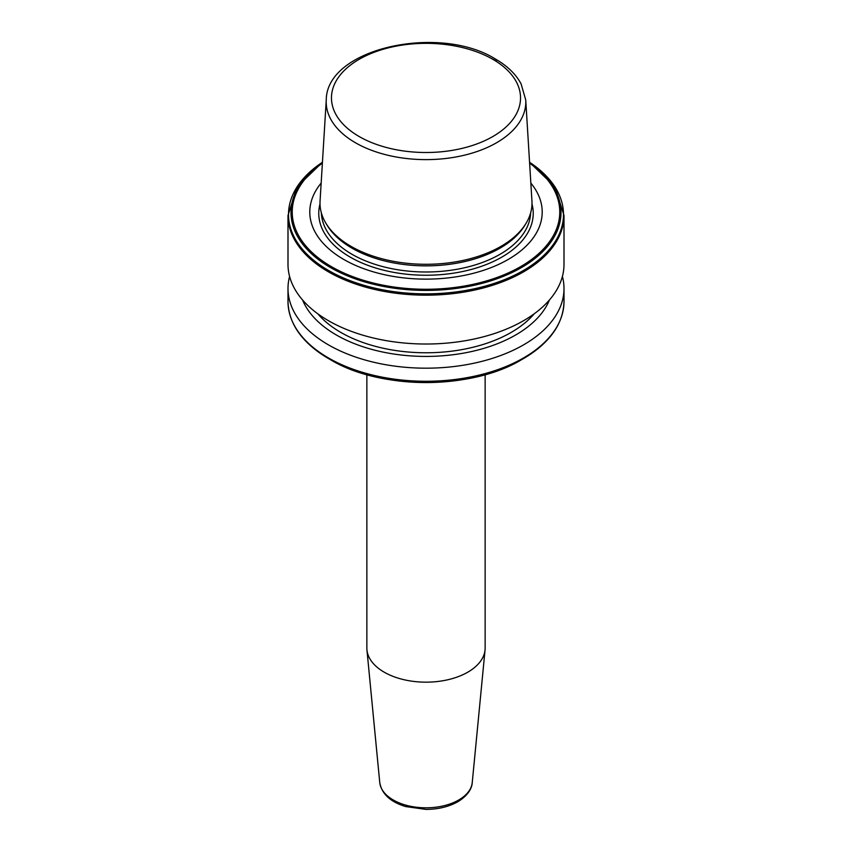 <?xml version="1.0" encoding="UTF-8"?>
<svg xmlns="http://www.w3.org/2000/svg" width="852" height="852" viewBox="0 0 852 852"><rect width="100%" height="100%" fill="white"/><g stroke="black" fill="none" stroke-linecap="round" stroke-linejoin="round"><path stroke-width="1.28" d="M485.139 374.71L485.139 648.021A59.139 34.144 180 0 1 485.054 649.916A59.139 34.144 180 0 1 467.823 672.164A59.139 34.144 180 0 1 404.892 679.917A59.139 34.144 180 0 1 366.946 649.916A59.139 34.144 180 0 1 366.861 648.021L366.861 374.71M326.263 99.961L320.064 200.923A105.999 61.195 0 0 0 325.922 223.277L327.189 225.365A104.668 60.428 0 0 0 351.993 248.166A104.668 60.428 0 0 0 524.811 225.365L526.078 223.277A105.999 61.195 0 0 0 531.936 200.923L525.737 99.961L521.062 83.805C515.822 74.124 507.291 65.881 495.481 59.065C439.494 23.824 326.391 48.117 326.263 99.961A99.801 57.617 0 0 0 355.433 142.742A99.801 57.617 0 0 0 465.82 154.84A99.801 57.617 0 0 0 525.737 99.961M321.161 183.095A116.202 67.095 0 0 0 343.825 259.477A116.202 67.095 0 0 0 493.116 266.804A116.202 67.095 0 0 0 530.839 183.095M287.997 215.492L287.997 264.344A138.003 79.673 0 0 0 328.414 320.682A138.003 79.673 0 0 0 478.813 337.956A138.003 79.673 0 0 0 564.003 264.344L564.003 215.492L555.046 186.929L529.561 162.263A137.491 79.374 0 0 1 519.88 272.47A137.491 79.374 0 0 1 328.776 270.606A137.491 79.374 0 0 1 322.439 162.263L296.954 186.929L287.997 215.492A138.003 79.673 0 0 0 328.414 271.831A138.003 79.673 0 0 0 478.813 289.105A138.003 79.673 0 0 0 564.003 215.492M317.764 313.77A120.483 69.555 0 0 0 340.811 332.408A120.483 69.555 0 0 0 534.236 313.77M302.577 299.989A126.788 73.197 0 0 0 336.348 334.985A126.788 73.197 0 0 0 460.687 353.633A126.788 73.197 0 0 0 549.423 299.989M289.595 276.421A138.003 79.673 0 0 0 287.997 288.508A138.003 79.673 0 0 0 328.414 344.847A138.003 79.673 0 0 0 478.813 362.121A138.003 79.673 0 0 0 564.003 288.508A138.003 79.673 0 0 0 562.405 276.421M294.302 325.389A137.491 79.374 0 0 0 328.776 358.724L330.533 359.736A135.01 77.947 0 0 0 521.467 359.736C471.625 389.992 380.407 390.003 330.533 359.736L328.776 358.724A137.491 79.374 0 0 0 523.224 358.724A137.491 79.374 0 0 0 557.698 325.389M325.922 223.277A105.999 61.195 0 0 0 351.045 246.366A105.999 61.195 0 0 0 526.078 223.277M379.758 782.573C381.749 793.936 390.397 801.934 405.68 806.567L425.968 809.4C438.194 809.325 448.823 806.769 457.854 801.721C469.367 794.724 472.104 786.822 472.242 782.573A46.317 26.742 180 0 1 458.749 799.985A46.317 26.742 180 0 1 409.471 806.056A46.317 26.742 180 0 1 379.758 782.573L366.946 649.916M321.364 212.872A104.668 60.428 0 0 0 351.993 254.29A104.668 60.428 0 0 0 465 267.645A104.668 60.428 0 0 0 530.636 212.872M320.011 203.926A107.235 61.908 0 0 0 350.172 257.102A107.235 61.908 0 0 0 474.457 268.561A107.235 61.908 0 0 0 531.989 203.926M322.429 162.455A135.01 77.947 0 0 0 330.533 267.571A135.01 77.947 0 0 0 517.132 269.967A135.01 77.947 0 0 0 529.571 162.455M322.386 163.19A133.775 77.234 0 0 0 331.407 266.644A133.775 77.234 0 0 0 515.716 269.328A133.775 77.234 0 0 0 529.614 163.19M328.776 358.724L328.776 358.724C302.247 343.026 288.647 323.973 287.997 301.587A138.003 79.673 0 0 0 328.414 357.925A138.003 79.673 0 0 0 478.813 375.2A138.003 79.673 0 0 0 564.003 301.587L564.003 288.508M359.15 136.522A94.551 54.592 0 0 0 492.85 136.522A94.551 54.592 0 0 0 492.85 59.331A94.551 54.592 0 0 0 359.15 59.331A94.551 54.592 0 0 0 359.15 136.522M496.567 61.259A99.801 57.617 0 0 0 490.954 58.255M521.467 359.736L523.224 358.724C549.753 343.026 563.353 323.973 564.003 301.587M287.997 301.587L287.997 288.508M472.242 782.573L485.054 649.916"/></g></svg>
